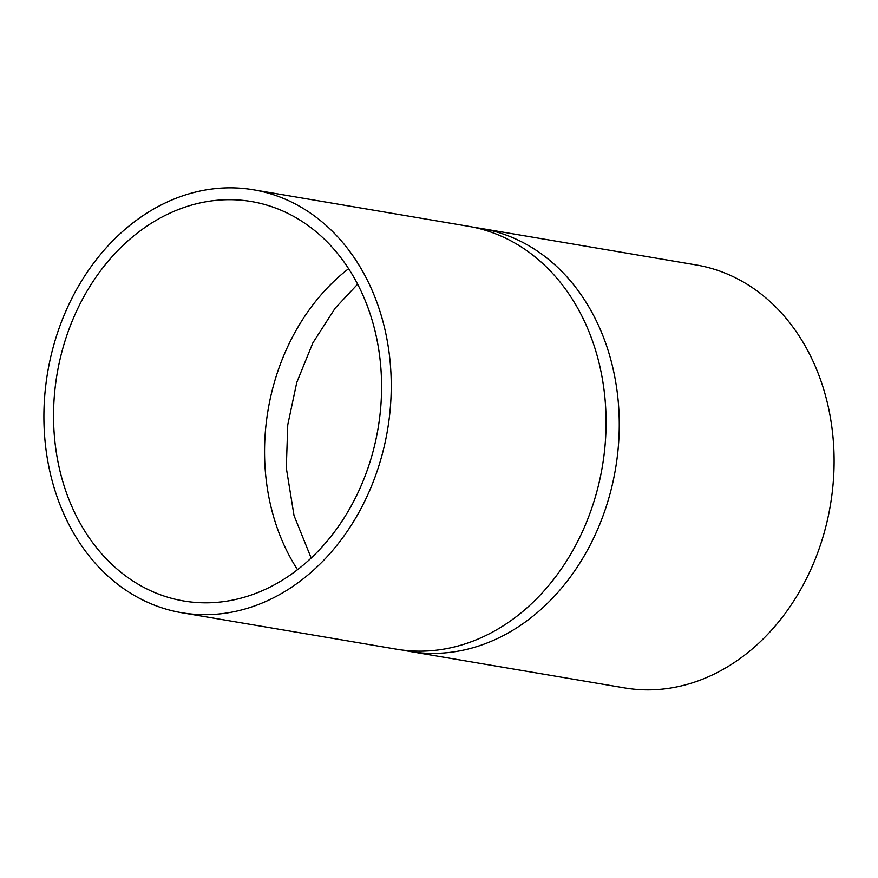 <?xml version="1.0" encoding="UTF-8"?>
<svg xmlns="http://www.w3.org/2000/svg" width="878" height="878" viewBox="0 0 878 878"><rect width="100%" height="100%" fill="white"/><g stroke="black" fill="none" stroke-linecap="round" stroke-linejoin="round"><path stroke-width="1.32" d="M474.877 227.534A214.495 172.362 99.6 0 1 481.495 228.499A214.495 172.362 99.6 0 1 615.522 468.808A214.495 172.362 99.6 0 1 409.697 651.432A214.495 172.362 99.6 0 1 403.123 650.148M253.479 189.78L468.314 226.261A214.495 172.362 99.6 0 1 602.341 466.569A214.495 172.362 99.6 0 1 396.505 649.193L181.669 612.712A214.495 172.362 99.6 0 1 43.9 418.619A214.495 172.362 99.6 0 1 178.662 197.265A214.495 172.362 99.6 0 1 253.479 189.78A214.495 172.362 99.6 0 1 387.505 430.099A214.495 172.362 99.6 0 1 181.669 612.712M481.495 228.499L696.331 264.969A214.495 172.362 99.6 0 1 830.358 505.289A214.495 172.362 99.6 0 1 624.532 687.902L409.697 651.432M297.521 569.657A202.577 162.781 99.6 0 1 348.632 268.668M180.824 208.602A202.577 162.781 99.6 0 1 251.481 201.534A202.577 162.781 99.6 0 1 378.056 428.497A202.577 162.781 99.6 0 1 183.667 600.969A202.577 162.781 99.6 0 1 53.547 417.654A202.577 162.781 99.6 0 1 180.824 208.602M311.163 558.002L294.031 515.584L286.305 467.952L287.754 424.875L296.753 382.49L312.831 342.947L335.133 308.222L357.653 284.165"/></g></svg>
